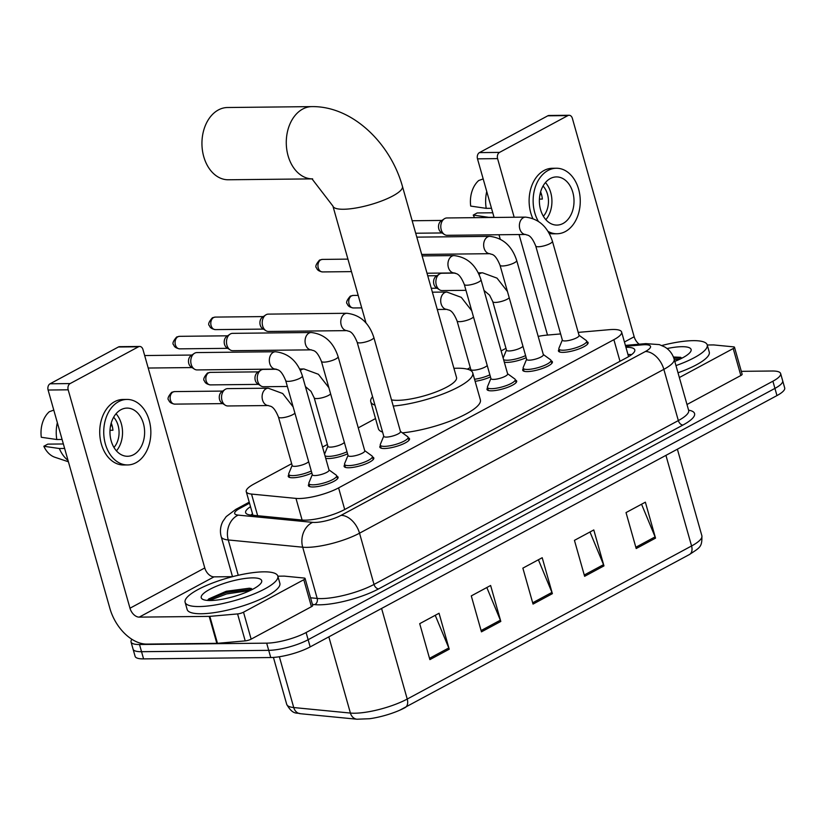 <?xml version="1.0" encoding="UTF-8"?>
<svg xmlns="http://www.w3.org/2000/svg" width="826" height="826" viewBox="0 0 826 826"><rect width="100%" height="100%" fill="white"/><g stroke="black" fill="none" stroke-linecap="round" stroke-linejoin="round"><path stroke-width="1.24" d="M347.581 453.825A15.415 3.779 164.2 0 1 328.49 458.544A15.415 3.779 164.2 0 1 325.712 458.306M526.183 357.668A15.415 3.779 164.2 0 1 507.081 362.387A15.415 3.779 164.2 0 1 504.314 362.16M311.867 473.061A15.415 3.779 164.2 0 1 292.776 477.769A15.415 3.779 164.2 0 1 288.253 476.416A15.415 3.779 164.2 0 1 288.821 474.888M551.107 360.838A15.415 3.779 164.2 0 1 552.387 361.84A15.415 3.779 164.2 0 1 543.849 367.931A15.415 3.779 164.2 0 1 527.246 371.597A15.415 3.779 164.2 0 1 522.724 370.234A15.415 3.779 164.2 0 1 523.292 368.706M586.821 341.613A15.415 3.779 164.2 0 1 588.112 342.614A15.415 3.779 164.2 0 1 579.563 348.696A15.415 3.779 164.2 0 1 562.96 352.361A15.415 3.779 164.2 0 1 558.448 351.009A15.415 3.779 164.2 0 1 559.016 349.481M408.23 437.759A15.415 3.779 164.2 0 1 409.52 438.771A15.415 3.779 164.2 0 1 400.971 444.853A15.415 3.779 164.2 0 1 384.369 448.518A15.415 3.779 164.2 0 1 379.846 447.165A15.415 3.779 164.2 0 1 380.414 445.637M515.393 380.074A15.415 3.779 164.2 0 1 516.673 381.075A15.415 3.779 164.2 0 1 508.124 387.157A15.415 3.779 164.2 0 1 491.522 390.822A15.415 3.779 164.2 0 1 487.01 389.469A15.415 3.779 164.2 0 1 487.577 387.941M372.516 456.995A15.415 3.779 164.2 0 1 373.796 457.996A15.415 3.779 164.2 0 1 365.257 464.088A15.415 3.779 164.2 0 1 348.644 467.753A15.415 3.779 164.2 0 1 344.132 466.391A15.415 3.779 164.2 0 1 344.7 464.862M336.791 476.22A15.415 3.779 164.2 0 1 338.082 477.232A15.415 3.779 164.2 0 1 329.533 483.313A15.415 3.779 164.2 0 1 312.93 486.979A15.415 3.779 164.2 0 1 308.408 485.626A15.415 3.779 164.2 0 1 308.976 484.098M291.671 463.706L253.985 483.995A28.91 7.093 -15.8 0 0 246.251 491.646A28.91 7.093 -15.8 0 0 251.527 494.072L295.976 498.398A28.91 7.093 -15.8 0 0 299.167 498.522A28.91 7.093 -15.8 0 0 338.598 487.887L613.883 339.682A28.91 7.093 -15.8 0 0 621.617 332.021A28.91 7.093 -15.8 0 0 609.361 329.677L578.21 332.393M505.977 348.324L501.134 350.926M470.262 367.549L467.299 369.15M375.52 418.565L358.257 427.858M327.385 444.471L322.543 447.083M560.617 333.931L546.719 335.139A28.91 7.093 -15.8 0 0 538.18 336.389M490.458 376.904A15.415 3.779 164.2 0 1 475.126 381.313M250.505 506.679A28.91 7.093 -15.8 0 0 245.642 512.647A28.91 7.093 -15.8 0 0 250.918 515.063L302.037 520.039A28.91 7.093 -15.8 0 0 305.228 520.163A28.91 7.093 -15.8 0 0 344.649 509.539L627.048 357.493A28.91 7.093 -15.8 0 0 634.781 349.842A28.91 7.093 -15.8 0 0 625.932 347.302M741.304 371.339L772.155 371.008A28.91 7.093 164.2 0 1 780.632 373.548A28.91 7.093 164.2 0 1 772.899 381.209L306.095 632.53A28.91 7.093 164.2 0 1 266.674 643.155L139.511 644.507A28.91 7.093 164.2 0 1 131.035 641.967A28.91 7.093 164.2 0 1 131.933 639.314M780.632 373.548L784.7 387.931A28.91 7.093 164.2 0 1 776.967 395.582L310.173 646.903A28.91 7.093 164.2 0 1 270.752 657.537L143.579 658.89L141.545 651.704A28.91 7.093 164.2 0 1 133.069 649.153A28.91 7.093 164.2 0 0 141.545 651.704L268.708 650.341L141.545 651.704L139.511 644.507M310.173 646.903L308.139 639.716A28.91 7.093 164.2 0 1 268.708 650.341A28.91 7.093 164.2 0 0 308.139 639.716L774.933 388.396L308.139 639.716L306.095 632.53M782.666 380.745A28.91 7.093 164.2 0 1 774.933 388.396A28.91 7.093 164.2 0 0 782.666 380.745M627.966 354.488A28.91 7.093 164.2 0 1 631.622 354.612M250.836 515.063A28.91 7.093 164.2 0 1 252.539 513.865M641.554 504.221L655.101 536.879A7.713 5.008 61.7 0 1 655.534 538.129L645.364 502.177L626.025 512.585L636.196 548.536L655.534 538.129M589.981 531.996L603.527 564.654A7.713 5.008 61.7 0 1 603.961 565.893L593.791 529.941L574.442 540.359L584.622 576.311L603.961 565.893M435.24 615.308L448.786 647.956A7.713 5.008 61.7 0 1 449.22 649.205L439.05 613.253L419.701 623.671L429.881 659.623L449.22 649.205M486.824 587.534L500.37 620.192A7.713 5.008 61.7 0 1 500.804 621.441L490.623 585.489L471.285 595.897L481.455 631.849L500.804 621.441M538.397 559.77L551.944 592.418A7.713 5.008 61.7 0 1 552.377 593.667L542.207 557.715L522.868 568.133L533.038 604.085L552.377 593.667M279.364 656.742L293.736 707.552L350.41 713.065A38.543 9.458 -15.8 0 0 354.664 713.22A38.543 9.458 -15.8 0 0 407.228 699.054A9.633 6.267 61.7 0 1 405.101 707.614A9.633 6.267 61.7 0 1 404.854 707.737A31.605 7.754 164.2 0 1 399.856 710.164A31.605 7.754 164.2 0 1 369.604 718.723L356.987 719.219L300.313 713.705C297.092 712.28 293.075 715.646 286.705 704.32A38.543 9.458 -15.8 0 0 293.736 707.552A9.633 7.909 95.6 0 0 300.313 713.705M143.579 658.89A28.91 7.093 164.2 0 1 135.113 656.35L131.035 641.967M263.711 571.84A48.176 11.822 164.2 0 1 277.825 576.083A48.176 11.822 164.2 0 1 251.125 595.102A48.176 11.822 164.2 0 1 199.231 606.552A48.176 11.822 164.2 0 1 185.117 602.319A48.176 11.822 164.2 0 1 211.817 583.301A48.176 11.822 164.2 0 1 263.711 571.84M277.825 576.083L279.859 583.27A48.176 11.822 164.2 0 1 253.159 602.288A48.176 11.822 164.2 0 1 201.265 613.749A48.176 11.822 164.2 0 1 187.151 609.505L185.117 602.319M210.454 600.512A31.409 7.702 164.2 0 1 202.762 599.346A31.409 7.702 164.2 0 1 215.256 586.739A31.409 7.702 164.2 0 1 252.488 577.88A31.409 7.702 164.2 0 1 261.243 582.795A31.409 7.702 164.2 0 1 240.676 594.369A31.409 7.702 164.2 0 1 210.454 600.512M251.352 588.515L249.245 588.226L226.252 591.271L208.71 598.953L207.563 600.43M253.045 589.093L226.221 592.51L207.925 599.81M250.381 590.435L226.623 593.935L209.432 600.512M303.803 579.728A4.822 1.177 -15.8 0 0 305.093 578.458L312.724 605.417A4.822 1.177 164.2 0 1 311.433 606.697L303.803 579.728L243.515 612.19L251.145 639.148A4.822 1.177 164.2 0 1 245.208 640.893L217.465 643.309A4.822 1.177 164.2 0 1 216.835 643.34L146.852 644.094A38.543 25.048 61.7 0 1 109.899 608.421L48.104 390.027A4.822 3.469 -90.6 0 1 50.056 383.791L70.127 383.574A4.822 3.469 89.4 0 0 68.176 389.81L129.981 608.215A9.633 6.267 -118.3 0 0 139.222 617.125L209.205 616.382A4.822 1.177 -15.8 0 0 209.835 616.351L237.578 613.924A4.822 1.177 -15.8 0 0 243.515 612.19M311.433 606.697L251.145 639.148M232.55 576.662L214.006 576.858A9.633 6.267 -118.3 0 1 204.776 567.947L142.97 349.543A4.822 3.469 89.4 0 0 139.697 346.455A4.822 3.469 89.4 0 0 138.479 346.786L118.397 346.992L50.056 383.791M118.397 346.992A4.822 3.469 -90.6 0 1 119.615 346.672L139.697 346.455M138.479 346.786L70.127 383.574M305.093 578.458A4.822 1.177 -15.8 0 0 304.216 578.055L284.526 576.135A4.822 1.177 -15.8 0 0 283.989 576.114L277.856 576.176M120.937 409.717A24.088 17.325 89.4 0 0 110.292 436.696A24.088 17.325 89.4 0 0 127.545 456.272A24.088 17.325 89.4 0 0 133.647 454.661A24.088 17.325 89.4 0 0 144.292 427.682A24.088 17.325 89.4 0 0 127.039 408.096A24.088 17.325 89.4 0 0 120.937 409.717M63.365 443.965L47.805 444.13L43.84 446.267L59.338 448.518L64.635 448.456M126.946 399.433L122.929 399.474A32.761 23.562 89.4 0 0 114.628 401.673A32.761 23.562 89.4 0 0 100.163 438.358A32.761 23.562 89.4 0 0 123.621 464.986L127.638 464.945A32.761 23.562 89.4 0 0 135.939 462.746A32.761 23.562 89.4 0 0 150.404 426.061A32.761 23.562 89.4 0 0 126.946 399.433A32.761 23.562 89.4 0 0 118.645 401.632A32.761 23.562 89.4 0 0 104.179 438.317A32.761 23.562 89.4 0 0 127.638 464.945M59.338 448.518A31.801 22.87 89.4 0 0 68.011 460.402M112.14 425.762L110.56 425.772M43.84 446.267A25.048 18.017 89.4 0 0 54.929 457.274L68.403 461.775M57.345 422.685A31.801 22.87 89.4 0 0 56.798 439.525L41.3 437.274A25.048 18.017 89.4 0 1 49.312 411.72L53.783 410.099M62.095 439.473L56.798 439.525M113.967 447.444A19.266 13.856 89.4 0 0 113.637 417.213M110.013 430.294L112.935 430.263A19.266 13.856 -90.6 0 0 111.211 423.046M116.445 450.862A24.088 17.325 89.4 0 0 116.053 413.743M227.553 107.514A36.127 25.988 89.4 0 0 218.394 109.941A36.127 25.988 89.4 0 0 202.432 150.394A36.127 25.988 89.4 0 0 228.317 179.769L312.145 178.881A36.127 25.988 -90.6 0 1 286.715 149.134A36.127 25.988 -90.6 0 1 302.729 109.042A36.127 25.988 -90.6 0 1 311.877 106.616L227.553 107.514M391.503 399.887A36.127 8.859 -15.8 0 0 397.574 400.342A36.127 8.859 -15.8 0 0 436.489 391.751A36.127 8.859 -15.8 0 0 456.52 377.482L402.448 186.408C390.584 143.569 352.692 105.996 311.877 106.616M453.928 368.334A52.998 12.999 164.2 0 1 457.212 368.231A52.998 12.999 164.2 0 1 472.74 372.898A52.998 12.999 164.2 0 1 447.341 392.216A52.998 12.999 164.2 0 1 393.248 406.051M472.74 372.898L480.371 399.856A52.998 12.999 164.2 0 1 455.766 418.844A52.998 12.999 164.2 0 1 402.427 432.865M374.963 405.132A52.998 12.999 164.2 0 1 370.76 401.746A52.998 12.999 164.2 0 1 372.567 396.666M382.593 432.091A52.998 12.999 164.2 0 1 378.391 428.715L370.76 401.746M275.481 351.742C288.656 353.291 297.628 361.334 302.388 375.882L329.047 470.077A8.673 2.127 164.2 0 1 324.236 473.505A8.673 2.127 164.2 0 1 314.902 475.559A8.673 2.127 164.2 0 1 312.362 474.795L285.703 380.61C280.396 367.704 276.937 370.327 275.667 369.088A8.673 6.236 -90.6 0 1 269.452 362.036A8.673 6.236 -90.6 0 1 273.282 352.32A8.673 6.236 -90.6 0 1 273.654 352.144A8.673 6.236 -90.6 0 1 275.481 351.742L196.908 352.578A8.673 6.236 -90.6 0 0 194.709 353.167A8.673 6.236 -90.6 0 0 194.224 353.456A8.673 6.236 -90.6 0 0 191.198 364.38A8.673 6.236 -90.6 0 0 194.389 369.098A8.673 6.236 -90.6 0 0 197.094 369.924L275.667 369.088M328.985 469.88L336.203 475.115A14.455 3.541 164.2 0 1 336.647 475.693A14.455 3.541 164.2 0 1 328.634 481.403A14.455 3.541 164.2 0 1 313.064 484.831A14.455 3.541 164.2 0 1 308.831 483.561A14.455 3.541 164.2 0 1 308.903 482.849L312.3 474.599M194.389 369.098L191.095 366.961A6.267 4.502 -90.6 0 1 188.793 363.554A6.267 4.502 -90.6 0 1 190.982 355.665L194.224 353.456M311.206 332.506C324.381 334.055 333.343 342.109 338.113 356.656L364.762 450.841A8.673 2.127 164.2 0 1 359.96 454.269A8.673 2.127 164.2 0 1 350.616 456.334A8.673 2.127 164.2 0 1 348.076 455.57L321.428 361.375C316.11 348.469 312.651 351.102 311.392 349.852A8.673 6.236 -90.6 0 1 305.176 342.8A8.673 6.236 -90.6 0 1 309.007 333.095A8.673 6.236 -90.6 0 1 309.378 332.909A8.673 6.236 -90.6 0 1 311.206 332.506L232.622 333.353A8.673 6.236 -90.6 0 0 230.433 333.931A8.673 6.236 -90.6 0 0 229.948 334.231A8.673 6.236 -90.6 0 0 226.913 345.144A8.673 6.236 -90.6 0 0 230.113 349.873A8.673 6.236 -90.6 0 0 232.808 350.689L311.392 349.852M364.71 450.645L371.927 455.89A14.455 3.541 164.2 0 1 372.361 456.458A14.455 3.541 164.2 0 1 364.349 462.168A14.455 3.541 164.2 0 1 348.789 465.606A14.455 3.541 164.2 0 1 344.545 464.336A14.455 3.541 164.2 0 1 344.618 463.613L348.025 455.374M230.113 349.873L226.82 347.736A6.267 4.502 -90.6 0 1 224.507 344.318A6.267 4.502 -90.6 0 1 226.696 336.43L229.948 334.231M346.92 313.281C360.095 314.83 369.067 322.873 373.827 337.421L400.486 431.616A8.673 2.127 164.2 0 1 395.675 435.034A8.673 2.127 164.2 0 1 386.341 437.099A8.673 2.127 164.2 0 1 383.791 436.334L357.142 342.15C351.835 329.244 348.376 331.866 347.106 330.627A8.673 6.236 -90.6 0 1 340.89 323.575A8.673 6.236 -90.6 0 1 344.721 313.859A8.673 6.236 -90.6 0 1 345.092 313.684A8.673 6.236 -90.6 0 1 346.92 313.281L268.347 314.117A8.673 6.236 -90.6 0 0 266.148 314.696A8.673 6.236 -90.6 0 0 265.662 314.995A8.673 6.236 -90.6 0 0 262.637 325.909A8.673 6.236 -90.6 0 0 265.827 330.637A8.673 6.236 -90.6 0 0 268.533 331.463L347.106 330.627M400.424 431.42L407.641 436.655A14.455 3.541 164.2 0 1 408.085 437.233A14.455 3.541 164.2 0 1 400.073 442.932A14.455 3.541 164.2 0 1 384.503 446.37A14.455 3.541 164.2 0 1 380.27 445.1A14.455 3.541 164.2 0 1 380.342 444.378L383.739 436.138M265.827 330.637L262.534 328.5A6.267 4.502 -90.6 0 1 260.231 325.093A6.267 4.502 -90.6 0 1 262.42 317.205L265.662 314.995M454.073 255.585C467.248 257.134 476.22 265.177 480.99 279.735L507.639 373.92A8.673 2.127 164.2 0 1 502.838 377.348A8.673 2.127 164.2 0 1 493.494 379.413A8.673 2.127 164.2 0 1 490.954 378.649L464.295 284.454C458.988 271.548 455.529 274.18 454.259 272.931A8.673 6.236 -90.6 0 1 448.053 265.879A8.673 6.236 -90.6 0 1 451.884 256.174A8.673 6.236 -90.6 0 1 452.245 255.988A8.673 6.236 -90.6 0 1 454.073 255.585L422.127 255.926M507.587 373.724L514.804 378.958A14.455 3.541 164.2 0 1 515.238 379.537A14.455 3.541 164.2 0 1 507.226 385.246A14.455 3.541 164.2 0 1 491.656 388.685A14.455 3.541 164.2 0 1 487.423 387.404A14.455 3.541 164.2 0 1 487.495 386.692L490.902 378.453M489.797 236.36C502.972 237.898 511.944 245.952 516.704 260.5L543.363 354.695A8.673 2.127 164.2 0 1 538.552 358.112A8.673 2.127 164.2 0 1 529.208 360.177A8.673 2.127 164.2 0 1 526.668 359.413L500.019 265.218C494.712 252.312 491.253 254.945 489.983 253.696A8.673 6.236 -90.6 0 1 483.768 246.654A8.673 6.236 -90.6 0 1 487.598 236.938A8.673 6.236 -90.6 0 1 487.97 236.763A8.673 6.236 -90.6 0 1 489.797 236.36L416.81 237.134M543.302 354.499L550.519 359.733A14.455 3.541 164.2 0 1 550.952 360.312A14.455 3.541 164.2 0 1 542.95 366.011A14.455 3.541 164.2 0 1 527.38 369.449A14.455 3.541 164.2 0 1 523.147 368.179A14.455 3.541 164.2 0 1 523.209 367.456L526.616 359.217M525.512 217.124C538.686 218.673 547.659 226.716 552.429 241.264L579.078 335.459A8.673 2.127 164.2 0 1 574.277 338.887A8.673 2.127 164.2 0 1 564.932 340.942A8.673 2.127 164.2 0 1 562.392 340.188L535.733 245.993C530.426 233.087 526.967 235.709 525.697 234.47A8.673 6.236 -90.6 0 1 519.492 227.418A8.673 6.236 -90.6 0 1 523.323 217.713A8.673 6.236 -90.6 0 1 523.684 217.527A8.673 6.236 -90.6 0 1 525.512 217.124L446.938 217.961A8.673 6.236 -90.6 0 0 444.739 218.549A8.673 6.236 -90.6 0 0 444.254 218.838A8.673 6.236 -90.6 0 0 441.229 229.762A8.673 6.236 -90.6 0 0 444.419 234.491A8.673 6.236 -90.6 0 0 447.124 235.307L525.697 234.47M579.026 335.263L586.243 340.498A14.455 3.541 164.2 0 1 586.677 341.076A14.455 3.541 164.2 0 1 578.665 346.786A14.455 3.541 164.2 0 1 563.095 350.224A14.455 3.541 164.2 0 1 558.861 348.944A14.455 3.541 164.2 0 1 558.934 348.231L562.33 339.992M444.419 234.491L441.136 232.343A6.267 4.502 -90.6 0 1 438.823 228.936A6.267 4.502 -90.6 0 1 441.012 221.048L444.254 218.838M308.635 461.641A8.673 2.127 164.2 0 1 294.737 466.349A8.673 2.127 164.2 0 1 292.197 465.585L278.465 417.058C273.158 404.151 269.699 406.774 268.429 405.535A8.673 6.236 -90.6 0 1 262.534 399.98A8.673 6.236 -90.6 0 1 266.416 388.592A8.673 6.236 -90.6 0 1 268.243 388.189L282.699 393.517L293.147 406.908M268.429 405.535L227.873 405.969A8.673 6.236 -90.6 0 1 225.168 405.143A8.673 6.236 -90.6 0 1 221.977 400.414A8.673 6.236 -90.6 0 1 225.002 389.5A8.673 6.236 -90.6 0 1 227.687 388.623L268.243 388.189M311.278 470.985A14.455 3.541 164.2 0 1 292.91 475.621A14.455 3.541 164.2 0 1 288.677 474.351A14.455 3.541 164.2 0 1 288.739 473.639L292.146 465.389M225.168 405.143L221.874 403.005A6.267 4.502 -90.6 0 1 219.571 399.588A6.267 4.502 -90.6 0 1 221.76 391.71L225.002 389.5M344.359 442.416A8.673 2.127 164.2 0 1 330.462 447.124A8.673 2.127 164.2 0 1 327.922 446.36L314.19 397.822L310.979 391.317L305.424 386.599M287.365 386.475L263.587 386.733A8.673 6.236 -90.6 0 1 260.892 385.918A8.673 6.236 -90.6 0 1 257.691 381.189A8.673 6.236 -90.6 0 1 260.727 370.265A8.673 6.236 -90.6 0 1 263.401 369.387L276.586 369.253M347.003 451.76A14.455 3.541 164.2 0 1 328.624 456.396A14.455 3.541 164.2 0 1 325.01 455.818M260.892 385.918L257.598 383.78A6.267 4.502 -90.6 0 1 255.286 380.363A6.267 4.502 -90.6 0 1 257.475 372.474L260.727 370.265M487.226 365.495A8.673 2.127 164.2 0 1 473.339 370.203A8.673 2.127 164.2 0 1 470.799 369.439L457.057 320.901C451.75 307.995 448.291 310.628 447.021 309.378A8.673 6.236 -90.6 0 1 441.125 303.834A8.673 6.236 -90.6 0 1 445.018 292.435A8.673 6.236 -90.6 0 1 446.845 292.032L461.29 297.36L471.739 310.762M489.87 374.828A14.455 3.541 164.2 0 1 474.547 379.248M522.951 346.259A8.673 2.127 164.2 0 1 509.053 350.967A8.673 2.127 164.2 0 1 506.514 350.203L492.781 301.666L489.57 295.161L484.015 290.442M465.957 290.329L442.189 290.576A8.673 6.236 -90.6 0 1 439.484 289.761A8.673 6.236 -90.6 0 1 436.293 285.032A8.673 6.236 -90.6 0 1 439.318 274.118A8.673 6.236 -90.6 0 1 442.003 273.241L455.178 273.096M525.594 355.603A14.455 3.541 164.2 0 1 507.226 360.239A14.455 3.541 164.2 0 1 503.602 359.661M439.484 289.761L436.19 287.624A6.267 4.502 -90.6 0 1 433.887 284.206A6.267 4.502 -90.6 0 1 436.076 276.318L439.318 274.118M733.209 348.541A4.822 1.177 -15.8 0 0 734.5 347.271L742.13 374.23A4.822 1.177 164.2 0 1 740.839 375.51L733.209 348.541L679.364 377.534M740.839 375.51L686.995 404.503M500.205 239.055L498.987 234.749M494.093 217.465L477.5 158.84A4.822 3.469 -90.6 0 1 479.452 152.603L499.534 152.397A4.822 3.469 89.4 0 0 497.582 158.623L514.175 217.248M639.252 344.194A9.633 6.267 -118.3 0 1 634.172 336.76L572.366 118.355A4.822 3.469 89.4 0 0 569.093 115.268A4.822 3.469 89.4 0 0 567.875 115.599L547.793 115.816L479.452 152.603M547.793 115.816A4.822 3.469 -90.6 0 1 549.022 115.485L569.093 115.268M567.875 115.599L499.534 152.397M519.058 234.543L547.514 335.077M734.5 347.271A4.822 1.177 -15.8 0 0 733.612 346.868L713.922 344.948A4.822 1.177 -15.8 0 0 713.396 344.927L707.252 344.989M550.333 178.53A24.088 17.325 89.4 0 0 539.698 205.509A24.088 17.325 89.4 0 0 556.951 225.085A24.088 17.325 89.4 0 0 563.053 223.474A24.088 17.325 89.4 0 0 573.688 196.495A24.088 17.325 89.4 0 0 556.435 176.919A24.088 17.325 89.4 0 0 550.333 178.53M492.761 212.778L477.211 212.943L473.246 215.08L488.744 217.331L494.041 217.279M547.958 231.342A32.761 23.562 89.4 0 0 557.044 233.758A32.761 23.562 89.4 0 0 565.345 231.559A32.761 23.562 89.4 0 0 579.811 194.874A32.761 23.562 89.4 0 0 556.342 168.246L552.326 168.287A32.761 23.562 89.4 0 0 544.035 170.486A32.761 23.562 89.4 0 0 532.791 218.425M556.342 168.246A32.761 23.562 89.4 0 0 548.051 170.445A32.761 23.562 89.4 0 0 538.253 221.213M541.536 194.575L539.956 194.585M473.246 215.08A25.048 18.017 89.4 0 0 474.609 217.672M549.187 233.407A32.761 23.562 89.4 0 0 553.028 233.799L557.044 233.758M486.741 191.498A31.801 22.87 89.4 0 0 486.204 208.348L470.706 206.087A25.048 18.017 89.4 0 1 478.708 180.533L483.179 178.912M491.491 208.286L486.204 208.348M543.363 216.257A19.266 13.856 89.4 0 0 543.043 186.026M539.409 199.107L542.341 199.076A19.266 13.856 -90.6 0 0 540.617 191.859M545.852 219.675A24.088 17.325 89.4 0 0 545.449 182.556M661.853 345.505A48.176 11.822 164.2 0 1 693.107 340.653A48.176 11.822 164.2 0 1 707.232 344.896A48.176 11.822 164.2 0 1 675.978 365.598M707.232 344.896L709.266 352.082A48.176 11.822 164.2 0 1 678.012 372.784M667.057 348.551A31.409 7.702 164.2 0 1 681.894 346.693A31.409 7.702 164.2 0 1 690.639 351.618A31.409 7.702 164.2 0 1 674.801 361.416M680.758 357.328L673.417 356.997M682.441 357.906L673.82 358.061M679.788 359.248L674.253 359.486M302.11 520.05L295.976 498.398M344.71 509.508L338.598 487.887M257.66 515.723L251.527 494.072M619.996 361.292L613.883 339.682M249.514 503.179L239.819 508.403A19.266 4.729 -15.8 0 0 238.187 515.114L312.641 522.362A19.266 4.729 -15.8 0 0 314.768 522.445A19.266 4.729 -15.8 0 0 341.045 515.362L645.374 351.515A19.266 4.729 -15.8 0 0 644.879 344.71A19.266 4.729 -15.8 0 0 642.36 344.845L625.654 346.3M642.36 344.845A19.266 11.471 85 0 1 645.767 343.626L659.324 344.607L664.775 346.982C669.452 349.832 672.57 353.889 674.15 359.145A38.543 9.458 164.2 0 1 663.846 369.346L359.527 533.193A38.543 9.458 164.2 0 1 306.962 547.359A38.543 9.458 164.2 0 1 302.698 547.204L317.194 598.427A38.543 9.458 -15.8 0 0 321.459 598.592A38.543 9.458 -15.8 0 0 374.023 584.426L678.342 420.579A38.543 9.458 -15.8 0 0 688.647 410.367L688.739 411.018M688.595 410.171A43.355 10.635 164.2 0 1 682.957 425.039L378.638 588.876A4.822 3.128 61.7 0 1 374.023 584.426L359.527 533.193A19.266 12.524 -118.3 0 0 341.045 515.362M378.638 588.876A43.355 10.635 164.2 0 1 319.507 604.818A43.355 10.635 164.2 0 1 314.716 604.642L312.445 604.415M266.674 643.155L270.752 657.537M772.899 381.209L776.967 395.582M312.641 522.362A19.266 15.828 95.6 0 0 302.698 547.204L228.244 539.956L238.249 575.278M238.187 515.114A19.266 15.828 95.6 0 0 228.244 539.956A38.543 9.458 164.2 0 1 221.213 536.724L232.509 576.662M310.566 597.787L317.194 598.427A4.822 3.954 -84.4 0 1 314.716 604.642M645.374 351.515A19.266 12.524 -118.3 0 1 663.846 369.346L678.342 420.579A4.822 3.128 61.7 0 0 682.957 425.039M239.819 508.403A19.266 12.524 -118.3 0 0 235.771 509.405L226.2 516.611L222.814 521.485C220.346 526.358 219.809 531.438 221.213 536.724M356.987 719.219A9.633 7.909 95.6 0 1 350.41 713.065L328.841 636.846M381.591 608.452L407.228 699.054L691.568 545.976A38.543 9.458 -15.8 0 0 701.873 535.764C702.152 547.111 700.283 547.308 689.442 554.525A9.633 6.267 -118.3 0 0 691.568 545.976L665.932 455.374M689.183 554.649A9.633 6.267 -118.3 0 0 689.442 554.525L399.856 710.164M551.944 592.418L532.677 602.794M500.37 620.192L481.093 630.568M448.786 647.956L429.51 658.332M603.527 564.654L584.25 575.02M655.101 536.879L635.834 547.256M204.776 567.947L129.981 608.215M214.006 576.858L139.222 617.125M216.835 643.34L209.205 616.382M68.176 389.81L48.104 390.027M209.835 616.351L217.465 643.309M245.208 640.893L237.578 613.924M312.651 178.87L311.97 178.829L332.919 206.077A36.127 8.859 -15.8 0 0 343.502 209.257A36.127 8.859 -15.8 0 0 392.784 195.969A36.127 8.859 -15.8 0 0 402.448 186.408M302.388 375.882A8.673 2.127 164.2 0 1 300.427 377.988A8.673 2.127 164.2 0 1 288.243 381.375A8.673 2.127 164.2 0 1 285.703 380.61M179.51 336.327L176.609 337.07C173.037 341.221 172.097 343.853 173.78 344.958C174.255 346.941 176.206 348.231 179.645 348.851A6.267 4.502 -90.6 0 1 175.153 343.761A6.267 4.502 -90.6 0 1 177.92 336.74A6.267 4.502 -90.6 0 1 179.51 336.327L227.615 335.81M176.609 337.07A6.267 4.068 61.7 0 1 177.92 336.74M338.113 356.656A8.673 2.127 164.2 0 1 336.141 358.752A8.673 2.127 164.2 0 1 323.968 362.139A8.673 2.127 164.2 0 1 321.428 361.375M215.225 317.091L212.323 317.845C208.751 321.995 207.811 324.618 209.494 325.723C209.969 327.705 211.931 329.006 215.359 329.615A6.267 4.502 -90.6 0 1 210.878 324.525A6.267 4.502 -90.6 0 1 213.645 317.514A6.267 4.502 -90.6 0 1 215.225 317.091L263.329 316.585M212.323 317.845A6.267 4.068 61.7 0 1 213.645 317.514M373.827 337.421A8.673 2.127 164.2 0 1 371.865 339.527A8.673 2.127 164.2 0 1 359.682 342.904A8.673 2.127 164.2 0 1 357.142 342.15M322.388 259.405L319.476 260.149C315.914 264.299 314.974 266.932 316.657 268.037C317.132 270.009 319.084 271.31 322.522 271.93A6.267 4.502 -90.6 0 1 318.031 266.839A6.267 4.502 -90.6 0 1 320.798 259.818A6.267 4.502 -90.6 0 1 322.388 259.405L347.932 259.127M319.476 260.149A6.267 4.068 61.7 0 1 320.798 259.818M480.99 279.735A8.673 2.127 164.2 0 1 479.018 281.831A8.673 2.127 164.2 0 1 466.845 285.218A8.673 2.127 164.2 0 1 464.295 284.454M516.704 260.5A8.673 2.127 164.2 0 1 514.743 262.596A8.673 2.127 164.2 0 1 502.559 265.982A8.673 2.127 164.2 0 1 500.019 265.218M552.429 241.264A8.673 2.127 164.2 0 1 550.457 243.371A8.673 2.127 164.2 0 1 538.273 246.757A8.673 2.127 164.2 0 1 535.733 245.993M174.565 391.596L171.663 392.35C168.101 396.501 167.151 399.123 168.834 400.228C169.32 402.21 171.271 403.511 174.699 404.12A6.267 4.502 -90.6 0 1 170.218 399.03A6.267 4.502 -90.6 0 1 172.985 392.02A6.267 4.502 -90.6 0 1 174.565 391.596L222.669 391.08M171.663 392.35A6.267 4.068 61.7 0 1 172.985 392.02M294.903 413.114A8.673 2.127 164.2 0 1 293.189 414.435A8.673 2.127 164.2 0 1 281.005 417.822A8.673 2.127 164.2 0 1 278.465 417.058M210.289 372.371L207.388 373.115C203.816 377.265 202.876 379.898 204.559 381.003C205.034 382.975 206.985 384.276 210.424 384.895A6.267 4.502 -90.6 0 1 205.932 379.805A6.267 4.502 -90.6 0 1 208.699 372.784A6.267 4.502 -90.6 0 1 210.289 372.371L258.393 371.855M207.388 373.115A6.267 4.068 61.7 0 1 208.699 372.784M330.617 393.878A8.673 2.127 164.2 0 1 328.903 395.2A8.673 2.127 164.2 0 1 316.73 398.586A8.673 2.127 164.2 0 1 314.19 397.822M300.427 370.544A8.673 6.236 -90.6 0 1 302.14 369.356A8.673 6.236 -90.6 0 1 303.968 368.964L318.413 374.281L328.872 387.683M353.167 295.44L350.265 296.193C346.693 300.344 345.753 302.977 347.436 304.071C347.911 306.054 349.863 307.355 353.301 307.964A6.267 4.502 -90.6 0 1 348.809 302.874A6.267 4.502 -90.6 0 1 351.577 295.863A6.267 4.502 -90.6 0 1 353.167 295.44L358.195 295.388M350.265 296.193A6.267 4.068 61.7 0 1 351.577 295.863M473.494 316.957A8.673 2.127 164.2 0 1 471.78 318.278A8.673 2.127 164.2 0 1 459.607 321.665A8.673 2.127 164.2 0 1 457.057 320.901M509.219 297.721A8.673 2.127 164.2 0 1 507.505 299.053A8.673 2.127 164.2 0 1 495.321 302.43A8.673 2.127 164.2 0 1 492.781 301.666M479.018 274.397A8.673 6.236 -90.6 0 1 480.732 273.21A8.673 6.236 -90.6 0 1 482.56 272.807L497.004 278.125L507.463 291.526M634.172 336.76L624.435 342.005M497.582 158.623L477.5 158.84M252.766 514.681L251.94 515.166M252.932 515.259L246.251 491.646M628.576 356.636L621.617 332.021M674.15 359.145L688.647 410.367M249.225 502.167L235.771 509.405M645.767 343.626L625.396 345.402M701.873 535.764L677.382 449.199M286.705 704.32L273.427 657.424M366.001 322.987L332.919 206.077M336.647 475.693L337.514 478.76M144.674 355.541L191.89 355.046M308.831 483.561L309.698 486.628M148.205 368.035L192.024 367.57M372.361 456.458L373.228 459.524M344.545 464.336L345.413 467.392M179.645 348.851L227.749 348.335M408.085 437.233L408.953 440.299M380.27 445.1L381.137 448.167M215.359 329.615L263.463 329.109M515.238 379.537L516.105 382.603M487.423 387.404L488.29 390.471M454.259 272.931L427.021 273.22M322.522 271.93L351.463 271.62M550.952 360.312L551.82 363.368M523.147 368.179L524.014 371.246M489.983 253.696L421.704 254.429M586.677 341.076L587.544 344.143M412.164 220.749L441.931 220.428M558.861 348.944L559.729 352.01M415.705 233.231L442.065 232.953M288.677 474.351L289.544 477.418M174.699 404.12L222.803 403.615M303.968 368.964L299.673 369.005M327.86 446.164L324.546 454.186M210.424 384.895L258.528 384.379M447.021 309.378L437.274 309.482M446.845 292.032L432.39 292.187M470.737 369.243L470.314 370.265M353.301 307.964L361.726 307.881M427.744 275.801L436.985 275.698M482.56 272.807L478.264 272.848M506.462 350.007L503.148 358.03M431.286 288.284L437.119 288.222"/></g></svg>
